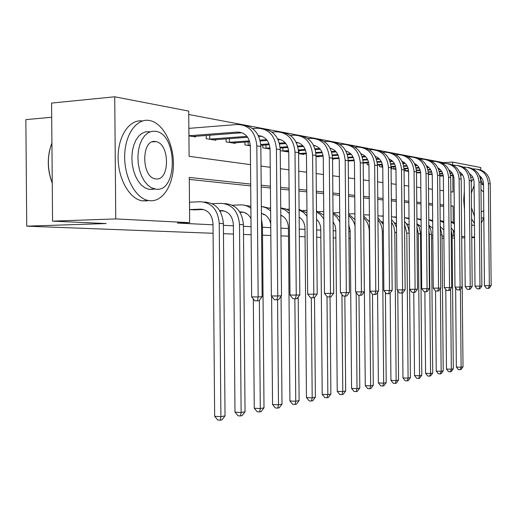 <?xml version="1.0" encoding="UTF-8"?>
<svg xmlns="http://www.w3.org/2000/svg" width="517" height="517" viewBox="0 0 517 517"><rect width="100%" height="100%" fill="white"/><g stroke="black" fill="none" stroke-linecap="round" stroke-linejoin="round"><path stroke-width="0.78" d="M51.7 117.262L25.85 119.634L26.735 226.168L213.082 233.283M26.735 226.168L106.153 223.544L52.572 221.147L51.584 103.07L114.729 96.795L188.711 111.09L189.093 156.315L250.519 164.639M443.444 163.269L443.437 162.622L188.737 114.509M443.437 162.622L452.705 162.105L480.758 167.527L480.778 169.99M188.918 135.9L195.478 136.953L195.471 136.255M206.205 135.448L206.231 138.692L215.893 140.256L215.886 139.603M226.065 138.853L226.091 141.904L235.261 143.383L235.254 142.77M244.922 142.085L244.948 144.947L250.351 145.82M262.849 145.148L262.869 147.843L270.074 149.006M280.246 150.654L287.833 151.875L287.827 151.358M298.606 153.62L303.725 154.447L303.718 153.956M316.01 156.431L318.892 156.897L318.886 156.431M332.541 159.1L333.381 159.236L333.381 158.797M354.203 160.651L354.449 162.642M367.186 162.842L367.199 164.703L368.944 164.981M379.633 164.942L379.646 166.713L382.767 167.217M391.576 166.952L391.589 168.639L395.977 169.35M404.074 170.662L408.404 171.36L408.404 171.03M416.495 172.665L419.222 172.788M428.386 174.584L429.633 174.488M250.687 184.084L189.274 177.421L189.661 222.659L177.337 223.053L213.01 224.811M223.396 225.328L233.387 225.819M243.442 226.317L251.055 226.692M262.442 227.254L270.766 227.667M280.918 228.165L288.428 228.533M299.259 229.07L304.991 229.354M316.656 229.929L320.766 230.13M333.168 230.744L335.817 230.873M348.872 231.519L350.183 231.584M420.547 235.054L421.239 235.093M431.495 235.597L432.8 235.662M442.009 236.114L443.89 236.211M443.625 206.361L440.045 205.979M432.529 205.184L428.658 204.771M420.961 203.957L416.773 203.511M408.882 202.677L404.352 202.199M396.261 201.339L391.363 200.822M383.065 199.943L377.765 199.381M369.241 198.476L363.516 197.869M354.752 196.938L348.561 196.286M339.553 195.329L332.851 194.618M323.584 193.636L316.333 192.867M306.781 191.859L298.929 191.025M289.087 189.985L280.576 189.08M270.417 188.007L261.195 187.025M250.7 185.913L189.293 179.405M189.552 209.65L196.105 209.779M245.536 212.991L245.536 213.418L246.396 213.476M263.444 213.999L263.45 214.62L264.827 214.71M280.809 215.789L282.34 215.893M382.309 222.62L383.265 222.685M394.736 223.454L396.339 223.564M406.653 224.255L407.991 224.346M418.091 225.024L419.177 225.095M429.071 225.761L429.924 225.819M350.248 238.518L348.93 238.473M335.882 237.975L333.232 237.872M320.831 237.4L316.721 237.238M305.056 236.792L299.324 236.579M288.492 236.166L280.983 235.875M270.83 235.487L262.513 235.17M251.126 234.737L243.513 234.447M233.458 234.065L223.467 233.684M52.572 221.147L115.763 218.917L114.729 96.795M442.029 238.279L443.909 238.234M452.136 238.059L454.54 238.007M461.862 237.852L464.751 237.788M471.756 237.639L474.567 237.574M480.842 176.911L480.868 180.052M432.826 238.156L431.514 238.091M421.265 237.639L420.573 237.607M474.561 237.083L471.75 236.941M464.744 236.586L461.849 236.443M454.527 236.069L453.364 236.01L453.312 230.026M452.117 236.036L453.364 236.01M189.661 222.659L115.763 218.917M453.241 222.252L453.099 206.05L450.947 205.818M443.612 205.016L440.032 204.629M432.522 203.814L428.645 203.394M420.948 202.561L416.76 202.102M408.869 201.249L404.339 200.758M396.248 199.879L391.35 199.349M383.052 198.45L377.753 197.875M369.228 196.945L363.503 196.324M354.74 195.374L348.548 194.702M339.54 193.726L332.838 193.003M323.564 191.994L316.314 191.206M306.768 190.172L298.916 189.319M289.068 188.253L280.563 187.328M270.404 186.223L261.175 185.222M450.824 191.775L452.976 192.065L452.827 175.47M452.73 165.052L452.705 162.105M261.014 166.06L270.242 167.308M280.401 168.684L288.913 169.841M298.755 171.172L306.607 172.239M316.158 173.531L323.416 174.513M332.689 175.767L339.391 176.678M348.4 177.9L354.597 178.74M363.354 179.922L369.086 180.698M377.61 181.855L382.91 182.572M391.214 183.697L396.112 184.362M404.204 185.461L408.74 186.075M416.624 187.141L420.819 187.71M428.515 188.75L432.393 189.28M439.902 190.295L443.483 190.779M450.953 206.121L453.099 206.05M193.358 209.902L203.53 209.488M189.629 209.579L200.512 209.152C207.996 209.76 212.157 214.581 213.004 223.622L214.658 416.288L220.901 416.696L219.24 223.422C217.948 209.824 211.686 202.593 200.447 201.733L189.565 202.192L189.552 209.579M220.3 420.205L220.901 416.696L225.037 415.842L221.961 419.856L220.3 420.205L217.806 420.043L214.658 416.288M225.037 415.842L223.383 223.641C222.097 210.115 215.854 202.922 204.661 202.063L204.112 202.018M188.854 128.358L188.996 135.738L237.406 132.061C245.161 132.384 249.485 137.134 250.357 146.305L251.663 296.894L258.138 296.926L256.833 145.865C255.495 132.055 249 124.933 237.335 124.494L188.931 128.358M192.731 136.514L242.085 132.753M257.434 300.823L258.138 296.926L262.145 296.732L259.036 300.732L257.434 300.823L254.849 300.804L251.663 296.894M262.145 296.732L260.846 146.518C259.818 133.948 254.067 126.859 243.591 125.237M219.958 211.039L224.01 210.891M219.699 210.626L221.102 210.574C228.456 211.169 232.547 215.86 233.374 224.656L234.989 412.146L241.129 412.527L239.507 224.468C238.24 211.24 232.088 204.196 221.037 203.349L212.254 203.711M240.495 415.952L241.129 412.527L245.045 411.719L242.066 415.623L240.495 415.952L238.046 415.797L234.989 412.146M245.045 411.719L243.429 224.675C242.169 211.511 236.036 204.506 225.024 203.659L224.637 203.627M240.017 212.338L243.423 212.216M239.772 211.951L240.612 211.918C245.077 211.931 248.535 214.148 250.984 218.555M250.894 208.338C247.753 205.915 244.308 204.764 240.554 204.881L232.366 205.21M253.317 298.929L254.261 408.217L260.297 408.579L259.36 300.325M259.631 411.926L260.297 408.579L264.006 407.81L261.117 411.61L259.631 411.926L257.22 411.778L254.261 408.217M264.006 407.81L262.429 225.651L261.473 219.072M250.881 206.386L244.095 205.159M261.421 213.489L261.854 213.469M261.421 213.379C266.307 214.613 269.409 218.071 270.727 223.745M271.612 296.26L272.549 404.494L278.482 404.83L277.564 299.731M277.791 408.1L278.482 404.83L282.004 404.107L279.206 407.803L277.791 408.1L275.419 407.965L272.549 404.494M282.004 404.107L281.067 296.351M270.598 208.519L262.558 206.606M270.617 210.897L266.274 207.853L261.363 206.419M258.28 135.577C265.421 136.41 269.357 141.044 270.087 149.484L271.354 295.944L277.719 295.976L276.44 149.058C275.128 135.628 268.75 128.688 257.298 128.242L252.587 128.61M209.74 135.183L209.779 139.099L246.964 136.365M209.779 139.099L208.881 139.125M213.288 139.836L247.649 137.276M258.707 136.469L261.886 136.262M276.983 299.763L277.719 295.976L281.507 295.789L278.495 299.679L276.983 299.763L274.437 299.75L271.354 295.944M281.507 295.789L280.233 149.678C279.238 137.49 273.616 130.581 263.366 128.953M277.674 138.95C284.415 140.029 288.111 144.54 288.757 152.483L289.998 295.045L296.247 295.071L295 152.082C293.714 139.008 287.446 132.249 276.194 131.796L271.948 132.113M229.451 138.608L229.483 142.291L249.44 140.87M259.993 140.113L266.61 139.642M229.483 142.291L228.604 142.311M232.792 142.983L249.717 141.742M260.206 140.999L267.283 140.501M278.062 139.739L280.641 139.577M295.485 298.761L296.247 295.071L299.834 294.897L296.92 298.684L295.485 298.761L292.984 298.748L289.998 295.045M299.834 294.897L298.593 152.67C297.624 140.844 292.124 134.11 282.095 132.475M296.06 142.175C302.419 143.461 305.883 147.849 306.465 155.333L307.673 294.192L313.813 294.218L312.598 154.951C311.331 142.214 305.179 135.616 294.121 135.157L290.296 135.435M248.16 141.852L248.192 145.316L250.312 145.167M260.742 144.45L269.066 143.875M279.322 143.164L285.222 142.757M248.192 145.316L247.339 145.335M260.807 145.283L269.351 144.702M279.535 143.997L285.875 143.564M296.39 142.841L298.432 142.731M313.024 297.811L313.813 294.218L317.212 294.05L314.388 297.74L313.024 297.811L310.575 297.798L307.673 294.192M317.212 294.05L316.003 155.507C315.06 144.017 309.677 137.451 299.854 135.809M270.591 207.95L269.538 207.989M280.802 215.124C285.552 217.353 288.092 221.463 288.415 227.461L289.927 400.953L295.756 401.27L294.864 298.761M295.045 404.468L295.756 401.27L299.11 400.578L296.39 404.184L295.045 404.468L292.712 404.339L289.927 400.953M299.11 400.578L298.206 297.01M289.262 210.684L285.158 208.674L280.744 207.976M289.287 213.495L285.352 210.083L280.744 208.125M313.502 145.258C319.5 146.718 322.757 150.977 323.274 158.04L324.456 293.385L330.486 293.404L329.297 157.672C328.056 145.258 322.007 138.821 311.144 138.356L307.693 138.601M265.951 144.934L265.977 148.192L270.003 147.927M280.098 147.248L287.646 146.738M297.624 146.072L302.865 145.716M265.977 148.192L265.143 148.211M268.93 148.825L270.061 148.709M280.169 148.036L287.937 147.519M297.837 146.854L303.511 146.479M313.774 145.794L315.325 145.723M329.678 296.913L330.486 293.404L333.717 293.249L330.977 296.842L329.678 296.913L327.267 296.9L324.456 293.385M333.717 293.249L332.534 158.202C331.617 147.028 326.343 140.624 316.727 138.983M52.256 183.173C47.939 171.961 47.15 160.625 49.891 149.161M51.92 142.963C47.086 155.817 47.196 169.208 52.249 183.128M149.445 120.5C136.708 118.044 124.862 134.446 124.675 156.128C124.313 177.777 135.713 198.418 148.489 200.531L150.124 200.745C163.107 201.759 173.647 184.433 173.447 163.773C173.434 143.131 162.706 122.988 149.723 120.545L149.445 120.5M142.453 120.965C129.748 119.013 118.154 135.564 118.115 157.026C117.902 178.462 129.302 198.728 142.033 200.816L147.171 200.874M152.942 189.364L148.986 189.364L145.154 187.949L141.509 185.189L138.239 181.202L135.512 176.174L133.476 170.352L132.236 164.031L131.854 157.53L132.365 151.177L133.722 145.309L135.868 140.217L138.679 136.152L142.013 133.315L145.697 131.822L149.536 131.732M155.507 131.253L151.681 131.344L148.011 132.837L144.695 135.687L141.897 139.758L139.758 144.87L138.407 150.751L137.903 157.123L138.278 163.643L139.512 169.99L141.548 175.832L144.262 180.872L147.513 184.873L151.145 187.645L155.998 189.209C177.842 192.343 177.674 134.323 155.843 131.312L155.507 131.253M155.914 178.908C170.028 181.17 170.003 143.487 155.888 141.606L155.598 141.561C141.335 138.407 141.038 177.15 155.326 178.824L155.914 178.908M473.391 178.585L471.258 182.016M471.588 218.827L474.444 223.57M472.519 177.247L470.864 177.389M464.331 190.876L463.71 200.215L464.499 209.721M471.646 225.031L473.973 225.302M474.373 216.138L471.485 207.634M471.355 193.209L474.102 185.403M483.537 185.08L480.933 183.561M481.249 218.323L483.828 217.457M481.191 212.119L483.77 210.581M483.602 191.956L480.991 189.771M481.165 208.978L481.043 195.697M481.288 223.131L483.834 217.98M483.104 184.601L480.7 179.806M289.249 209.185L286.754 209.282M299.156 217.108C302.839 219.602 304.784 223.338 304.978 228.301L306.458 397.579L312.19 397.883L311.318 297.805M311.46 401.011L312.19 397.883L315.383 397.23L312.74 400.746L311.46 401.011L309.166 400.888L306.458 397.579M315.383 397.23L314.51 297.579M306.962 212.862L299.091 209.398M306.995 216.164L303.44 212.377L299.091 209.934M306.943 210.374L303.143 210.509M316.559 219.318C319.248 221.838 320.643 225.102 320.76 229.109L322.207 394.374L327.849 394.658L326.99 296.545M327.099 397.722L327.849 394.658L330.886 394.032L328.314 397.463L327.099 397.722L324.844 397.599L322.207 394.374M330.886 394.032L330.04 296.894M323.771 215.066L316.488 210.936M323.804 218.943L320.611 214.755L316.494 211.828M323.739 211.511L318.763 211.692M333.09 221.825L335.087 225.561L335.811 229.871L337.226 391.311L342.771 391.582L341.924 294.516M342.008 394.581L342.771 391.582L345.679 390.988L343.172 394.335L342.008 394.581L339.792 394.471L337.226 391.311M345.679 390.988L344.845 296.054M339.747 217.302L333.013 212.565M339.785 221.967L336.968 217.263L333.019 213.773M339.708 212.616L333.665 212.817M348.813 224.811L350.177 230.608L351.566 388.39L357.021 388.648L356.181 292.622M356.245 391.582L357.021 388.648L359.793 388.08L357.357 391.35L356.245 391.582L354.067 391.479L351.566 388.39M359.793 388.08L358.979 295.233M354.953 219.583L348.716 214.251M355.011 225.625C353.919 221.515 351.825 218.232 348.736 215.776M354.901 213.773L348.716 213.864M363.794 229.684L365.267 385.598L370.637 385.844L369.274 231.17C369.132 225.787 367.27 221.347 363.69 217.831M369.855 388.719L370.637 385.844L373.293 385.294L370.915 388.493L369.855 388.719L367.703 388.616L365.267 385.598M373.293 385.294L372.486 294.251M369.448 221.955L363.677 215.99M330.079 148.211C335.733 149.807 338.79 153.937 339.249 160.613L340.406 292.616L346.332 292.635L345.169 160.264C343.954 148.153 338.008 141.865 327.332 141.393L324.224 141.606M282.883 147.856L282.909 150.932L288.628 150.563M298.419 149.924L305.263 149.478M314.976 148.844L319.622 148.541M282.909 150.932L282.095 150.951M285.701 151.533L288.706 151.3M298.496 150.667L305.553 150.208M315.196 149.587L320.249 149.258M330.279 148.605L331.391 148.566M345.511 296.054L346.332 292.635L349.408 292.48L346.739 295.989L345.511 296.054L343.139 296.041L340.406 292.616M349.408 292.48L348.251 160.761C347.353 149.891 342.196 143.642 332.767 142.001M345.847 151.035C351.172 152.741 354.048 156.748 354.455 163.055L355.593 291.879L361.415 291.898L360.278 162.719C359.082 150.906 353.24 144.76 342.745 144.288L339.947 144.476M299.026 150.634L299.052 153.543L306.284 153.084M315.784 152.483L321.988 152.088M331.455 151.487L335.552 151.229M299.052 153.543L298.6 153.555M301.689 154.118L306.374 153.788M315.868 153.187L322.278 152.78M331.668 152.192L336.173 151.908M345.976 151.287L346.687 151.281M360.575 295.239L361.415 291.898L364.343 291.756L361.751 295.175L360.575 295.239L358.249 295.226L355.593 291.879M364.343 291.756L363.212 163.198C362.339 152.618 357.279 146.505 348.038 144.876M360.866 153.743C365.887 155.539 368.582 159.423 368.951 165.388L370.062 291.181L375.781 291.194L374.67 165.072C373.5 153.53 367.755 147.519 357.434 147.048L354.921 147.209M316.01 155.94L323.041 155.507M332.269 154.932L337.885 154.583M347.127 154.014L350.72 153.795M316.947 156.58L323.138 156.173M332.366 155.604L338.183 155.242M347.34 154.68L351.327 154.434M360.931 153.859L361.267 153.866M374.935 294.464L375.781 291.194L378.573 291.058L376.053 294.399L374.935 294.464L372.647 294.451L370.062 291.181M378.573 291.058L377.468 165.524C376.615 155.21 371.658 149.239 362.598 147.61M375.193 156.334C379.917 158.208 382.451 161.963 382.78 167.611L383.866 290.515L389.488 290.528L388.403 167.308C387.252 156.031 381.604 150.156 371.458 149.678L369.196 149.827M329.297 157.672L332.534 158.202L338.958 157.827M347.947 157.284L353.021 156.974M362.042 156.431L365.183 156.244M332.541 158.848L339.074 158.454M348.044 157.918L353.318 157.601M362.255 157.065L365.771 156.851M388.635 293.721L389.488 290.528L392.157 290.399L389.702 293.662L388.635 293.721L386.386 293.714L383.866 290.515M392.157 290.399L391.072 167.741C390.238 157.685 385.378 151.843 376.492 150.227M388.868 158.829C393.314 160.755 395.686 164.387 395.983 169.738L397.05 289.882L402.581 289.888L401.515 169.44C400.384 158.422 394.826 152.67 384.848 152.198L382.819 152.321M348.245 160.393L354.113 160.05M362.863 159.533L367.445 159.268M376.26 158.745L378.98 158.59M348.251 161L354.235 160.651M362.966 160.141L367.736 159.856M376.466 159.346L379.556 159.165M401.715 293.01L402.581 289.888L405.128 289.766L402.737 292.958L401.715 293.01L399.505 293.003L397.05 289.882M405.128 289.766L404.068 169.86C403.254 160.044 398.491 154.337 389.766 152.728M369.39 214.982L363.664 214.852M368.724 220.791L369.442 220.979M377.578 292.383L378.379 382.923L383.666 383.162L382.328 231.842C382.225 227.234 380.764 223.266 377.946 219.951M382.871 385.979L383.666 383.162L386.205 382.638L383.885 385.766L382.871 385.979L380.758 385.882L378.379 382.923M386.205 382.638L385.404 292.473M383.278 224.507L377.927 217.767M401.942 161.22C406.123 163.185 408.346 166.7 408.611 171.767L409.651 289.274L415.093 289.281L414.052 171.489C412.941 160.709 407.474 155.081 397.657 154.602L395.841 154.712M363.192 162.493L368.55 162.189M377.08 161.698L381.203 161.459M389.831 160.961L392.157 160.832M363.205 163.068L368.679 162.758M377.184 162.267L381.494 162.021M390.031 161.537L392.726 161.382M414.22 292.331L415.093 289.281L417.536 289.165L415.203 292.279L414.22 292.331L412.049 292.331L409.651 289.274M417.536 289.165L416.489 171.883C415.694 162.306 411.021 156.716 402.459 155.113M383.207 216.229L377.914 215.802M381.753 221.741L383.259 222.265M390.161 293.049L390.936 380.363L396.138 380.59L394.807 231.687L393.708 226.265L391.556 222.155M395.337 383.356L396.138 380.59L398.568 380.085L396.306 383.149L395.337 383.356L393.256 383.259L390.936 380.363M398.568 380.085L397.78 290.812M396.494 227.467L394.529 223.118L391.531 219.583M383.207 215.996L381.921 215.951M414.447 163.521C418.376 165.511 420.457 168.91 420.696 173.712L421.717 288.693L427.068 288.699L426.047 173.441C424.955 162.894 419.578 157.381 409.916 156.903L408.294 157M377.436 164.516L382.322 164.238M390.645 163.773L394.348 163.566M402.788 163.088L404.766 162.978M377.462 165.059L382.457 164.781M390.749 164.316L394.639 164.102M402.989 163.637L405.322 163.501M426.189 291.685L427.068 288.699L429.401 288.583L427.126 291.633L426.189 291.685L424.05 291.678L421.717 288.693M429.401 288.583L428.38 173.822C427.604 164.464 423.016 158.99 414.608 157.401M382.425 221.942L382.431 222.568L383.265 222.543M394.232 222.665L396.461 223.635M402.213 292.984L402.969 377.914L408.094 378.127L406.808 233.102L404.553 224.514M407.28 380.835L408.094 378.127L410.427 377.643L408.217 380.641L407.28 380.835L405.231 380.751L402.969 377.914M410.427 377.643L409.141 233.225C409.031 228.598 407.493 224.675 404.527 221.45M396.403 217.082L394.07 216.901M396.41 217.502L391.505 216.713M426.422 165.731C430.105 167.747 432.057 171.024 432.27 175.573L433.272 288.137L438.539 288.137L437.531 175.315C436.458 164.988 431.172 159.585 421.659 159.107L420.224 159.191M381.921 164.813L381.94 166.952L382.754 166.907M391.02 166.455L395.473 166.209M403.596 165.763L406.918 165.582M415.183 165.13L416.831 165.039M381.94 166.952L381.236 166.972M391.052 166.978L395.608 166.732M403.706 166.287L407.202 166.093M415.377 165.647L417.374 165.537M437.66 291.065L438.539 288.137L440.775 288.027L438.552 291.019L437.66 291.065L435.553 291.058L433.272 288.137M440.775 288.027L439.773 175.677C439.017 166.532 434.506 161.168 426.247 159.591M394.678 223.357L395.899 223.318M406.207 223.551L409.083 225.076M413.774 292.331L414.511 375.562L419.558 375.762L418.298 233.697L416.98 227.144M418.744 378.425L419.558 375.762L421.794 375.303L419.642 378.237L418.744 378.425L416.728 378.341L414.511 375.562M421.794 375.303L420.515 232.999L419.306 227.48L416.948 223.376M409.025 218.2L405.722 217.812M409.025 218.794L404.488 217.67M437.899 167.863C441.35 169.88 443.172 173.046 443.366 177.363L444.349 287.601L449.538 287.601L448.549 177.111C447.489 166.997 442.281 161.698 432.923 161.226L431.65 161.298M393.786 166.829L393.805 168.872L395.938 168.762M403.99 168.329L408.042 168.109M415.985 167.682L418.944 167.521M427.048 167.088L428.393 167.017M393.805 168.872L393.114 168.891M404.029 168.826L408.184 168.607M416.095 168.18L419.229 168.012M427.242 167.586L428.923 167.495M448.653 290.47L449.538 287.601L451.677 287.497L449.512 290.425L448.653 290.47L446.578 290.464L444.349 287.601M451.677 287.497L450.695 177.46C449.952 168.51 445.525 163.256 437.414 161.692M407.435 224.307L407.887 224.288M406.569 224.107L407.499 224.081M417.704 224.417L421.161 226.608M424.871 291.685L425.594 373.3L430.571 373.494L429.33 234.266L428.884 230.517M429.75 376.105L430.571 373.494L432.716 373.054L430.609 375.924L429.75 376.105L427.759 376.027L425.594 373.3M432.716 373.054L431.482 234.375L430.784 229.664L428.839 225.399M421.096 219.344L416.915 218.691M421.103 220.093L416.909 218.691M448.911 169.912C452.142 171.935 453.842 174.985 454.016 179.076L454.979 287.09L460.085 287.09L459.115 178.83C458.075 168.923 452.95 163.727 443.735 163.256L442.61 163.314M405.186 168.762L405.199 170.72L408.54 170.545M416.392 170.132L420.069 169.938M427.843 169.524L430.467 169.389M438.41 168.969L439.476 168.917M405.199 170.72L404.52 170.733M406.963 171.127L408.579 171.017M416.437 170.604L420.218 170.41M427.953 170.003L430.751 169.854M438.603 169.447L439.999 169.369M459.199 289.901L460.085 287.09L462.146 286.987L460.02 289.856L459.199 289.901L457.157 289.895L454.979 287.09M462.146 286.987L461.177 179.166C460.453 170.416 456.104 165.259 448.129 163.715M418.298 225.037L419.016 225.011M417.975 224.837L418.647 224.817M428.839 225.296L432.735 228.255M435.534 291.039L436.245 371.128L441.143 371.316L440.406 288.525M440.322 373.881L441.143 371.316L443.211 370.889L441.15 373.707L440.322 373.881L438.364 373.804L436.245 371.128M443.211 370.889L441.996 234.918L440.238 227.583M432.671 220.5L428.787 219.583M432.677 221.399L428.793 219.764M459.477 171.896C462.502 173.906 464.092 176.846 464.24 180.717L465.19 286.592L470.218 286.592L469.268 180.485C468.24 170.772 463.193 165.679 454.12 165.201L453.138 165.259M416.495 172.471L420.599 172.264M428.263 171.864L431.592 171.696M439.198 171.301L441.518 171.185M449.312 170.784L450.12 170.739M417.839 172.885L420.644 172.717M428.309 172.323L431.74 172.148M439.308 171.76L441.796 171.631M449.499 171.237L450.624 171.179M469.326 289.352L470.218 286.592L472.195 286.502L470.121 289.307L469.326 289.352L467.316 289.346L465.19 286.592M472.195 286.502L471.246 180.808C470.535 172.239 466.256 167.185 458.424 165.647M429.045 225.729L429.717 225.709M428.929 225.535L429.356 225.522M432.664 220.281L432.122 220.294M440.226 226.498L443.838 230.078M445.777 289.442L446.488 369.041L451.315 369.222L450.598 288.958M450.488 371.742L451.315 369.222L453.306 368.808L451.283 371.574L450.488 371.742L448.562 371.665L446.488 369.041M453.306 368.808L452.11 235.442L451.167 230.084M443.76 221.664L440.174 220.526M443.767 222.704L440.174 220.869M469.636 173.809C472.46 175.799 473.934 178.636 474.07 182.301L475.007 286.121L479.957 286.121L479.02 182.074C478.012 172.549 473.042 167.553 464.104 167.075L463.245 167.12M428.386 174.113L432.141 173.919M439.631 173.544L442.636 173.389M450.087 173.014L452.123 172.911M459.775 172.523L460.337 172.497M428.386 174.565L432.199 174.358M439.676 173.977L442.791 173.822M450.197 173.447L452.401 173.337M459.956 172.956L460.841 172.917M479.065 288.822L479.957 286.121L481.857 286.03L479.828 288.783L479.065 288.822L477.088 288.822L475.007 286.121M481.857 286.03L480.926 182.385C480.228 173.996 476.021 169.04 468.318 167.514M443.754 221.03L442.326 221.076M451.147 227.79L454.488 232.262M455.639 287.937L456.349 367.031L461.106 367.206L460.408 289.339M460.272 369.681L461.106 367.206L463.019 366.812L461.041 369.519L460.272 369.681L458.372 369.61L456.349 367.031M463.019 366.812L461.668 233.69M454.404 222.833L451.089 221.515M454.417 224.016L451.095 222.013M479.408 175.657C482.031 177.628 483.408 180.349 483.531 183.826L484.442 285.668L489.321 285.662L488.403 183.606C487.415 174.261 482.516 169.35 473.708 168.885L472.971 168.917M437.531 175.315L443.205 175.522M450.527 175.16L453.241 175.024M460.537 174.662L462.308 174.578M469.824 174.203L470.166 174.184M439.78 176.11L443.269 175.942M450.578 175.58L453.39 175.437M460.653 175.082L462.586 174.985M469.998 174.617L470.657 174.584M488.429 288.318L489.321 285.662L491.15 285.578L489.166 288.279L488.429 288.318L486.484 288.318L484.442 285.668M491.15 285.578L490.232 183.903C489.547 175.683 485.418 170.817 477.837 169.305M200.512 209.152L202.69 209.307M219.24 223.422L223.383 223.641M237.406 132.061L241.484 132.785M256.833 145.865L260.846 146.518M221.102 210.574L223.241 210.723M239.507 224.468L243.429 224.675M240.612 211.918L242.719 212.06M261.531 225.606L262.429 225.651M258.384 135.784L261.221 136.288M276.44 149.058L280.233 149.678M277.816 139.235L279.917 139.603M295 152.082L298.593 152.67M296.222 142.498L297.656 142.757M312.598 154.951L316.003 155.507M313.67 145.594L314.504 145.742M345.169 160.264L348.251 160.761M360.278 162.719L363.212 163.198M374.67 165.072L377.468 165.524M388.403 167.308L391.072 167.741M401.515 169.44L404.068 169.86M382.328 231.842L383.349 231.894M414.052 171.489L416.489 171.883M394.826 232.488L396.539 232.572M426.047 173.441L428.38 173.822M406.808 233.102L409.141 233.225M418.298 233.697L420.541 233.813M448.549 177.111L450.695 177.46M429.33 234.266L431.482 234.375M459.115 178.83L461.177 179.166M440.303 234.834L441.996 234.918M469.268 180.485L471.246 180.808M451.212 235.397L452.11 235.442M479.02 182.074L480.926 182.385M488.403 183.606L490.232 183.903M148.489 200.531L142.033 200.816M148.986 189.364L154.964 189.067M152.341 141.871L155.888 141.606M474.457 225.289L472.583 225.341M480.991 189.804L481.424 189.791"/></g></svg>

